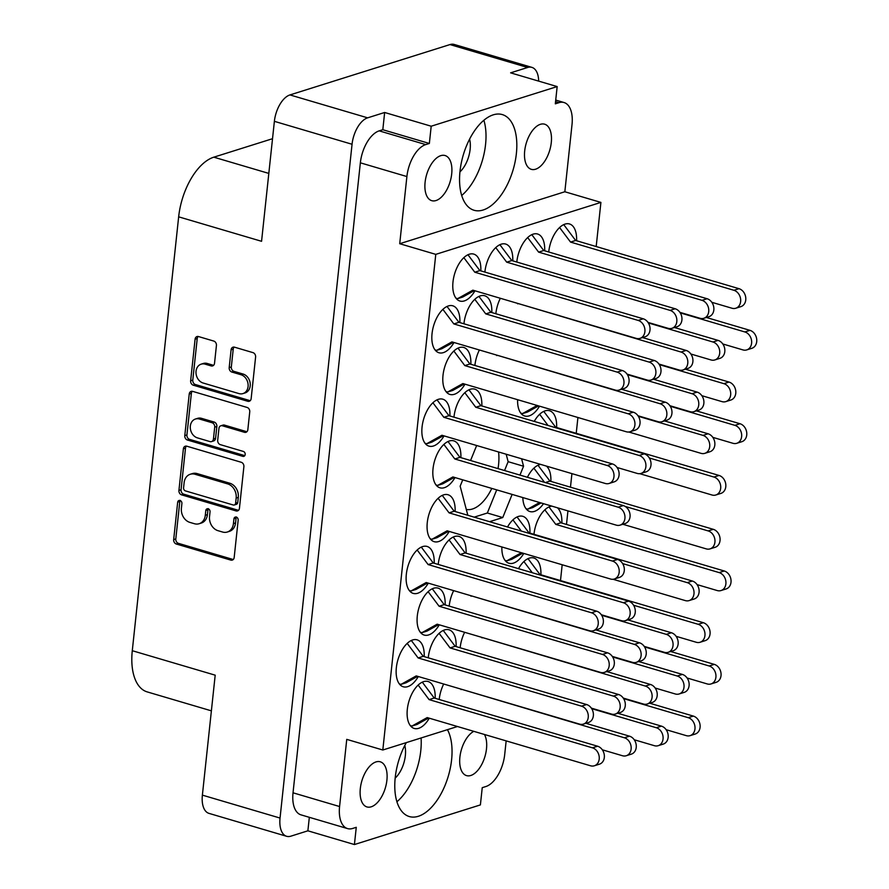 <?xml version="1.0" encoding="UTF-8"?>
<svg xmlns="http://www.w3.org/2000/svg" width="889" height="889" viewBox="0 0 889 889"><rect width="100%" height="100%" fill="white"/><g stroke="black" fill="none" stroke-linecap="round" stroke-linejoin="round"><path stroke-width="1.33" d="M483.105 210.015A49.884 25.992 106.4 0 0 515.131 161.665A49.884 25.992 106.4 0 0 502.307 114.581A49.884 25.992 106.4 0 0 493.273 114.837A49.884 25.992 106.4 0 0 461.247 163.198A49.884 25.992 106.4 0 0 474.07 210.271A49.884 25.992 106.4 0 0 483.105 210.015M461.68 195.491A49.884 25.992 106.4 0 0 483.883 120.271M406.317 742.615A49.884 25.992 106.4 0 0 409.284 816.547A49.884 25.992 106.4 0 0 418.319 816.291A49.884 25.992 106.4 0 0 447.256 779.475A49.884 25.992 106.4 0 0 447.445 729.669M396.894 801.767A49.884 25.992 106.4 0 0 421.086 737.97M473.815 731.336A23.536 12.257 106.4 0 0 460.202 754.905A23.536 12.257 106.4 0 0 466.536 775.608A23.536 12.257 106.4 0 0 470.792 775.486A23.536 12.257 106.4 0 0 484.483 757.995A23.536 12.257 106.4 0 0 484.449 734.481M371.213 806.812A23.536 12.257 106.4 0 0 386.315 784.009A23.536 12.257 106.4 0 0 380.27 761.795A23.536 12.257 106.4 0 0 376.003 761.917A23.536 12.257 106.4 0 0 360.901 784.731A23.536 12.257 106.4 0 0 366.946 806.934A23.536 12.257 106.4 0 0 371.213 806.812M540.379 124.316A23.536 12.257 -73.6 0 1 544.646 124.193A23.536 12.257 -73.6 0 1 550.691 146.396A23.536 12.257 -73.6 0 1 535.589 169.21A23.536 12.257 -73.6 0 1 531.322 169.332A23.536 12.257 -73.6 0 1 525.277 147.13A23.536 12.257 -73.6 0 1 540.379 124.316M459.935 171.888A22.592 11.768 106.4 0 0 469.592 139.151M440.8 155.653A23.536 12.257 -73.6 0 1 445.056 155.531A23.536 12.257 -73.6 0 1 451.112 177.733A23.536 12.257 -73.6 0 1 435.999 200.547A23.536 12.257 -73.6 0 1 431.743 200.67A23.536 12.257 -73.6 0 1 425.687 178.456A23.536 12.257 -73.6 0 1 440.8 155.653M242.953 393.594L245.086 392.927A9.89 7.968 -107.5 0 0 250.209 385.882A9.89 7.968 -107.5 0 0 243.119 374.058L240.997 374.736A9.89 7.968 -107.5 0 1 248.075 386.548A9.89 7.968 -107.5 0 1 242.953 393.594A9.89 7.968 -107.5 0 1 238.974 393.594L203.125 383.015A9.89 7.968 -107.5 0 1 196.047 373.58A9.89 7.968 -107.5 0 1 201.17 364.157A9.89 7.968 -107.5 0 1 205.148 364.157L211.115 365.912A3.7 2.978 -107.5 0 0 212.604 365.912A3.7 2.978 -107.5 0 0 214.527 363.279L216.427 345.477A3.7 2.978 -107.5 0 0 213.771 341.065L198.491 336.553A3.7 2.978 -107.5 0 0 197.014 336.553A3.7 2.978 -107.5 0 0 195.091 339.187L190.646 380.781A3.7 2.978 -107.5 0 0 193.302 385.204L247.753 401.272A3.7 2.978 -107.5 0 0 249.242 401.272A3.7 2.978 -107.5 0 0 251.154 398.639L255.599 357.045A3.7 2.978 -107.5 0 0 252.954 352.622L234.496 347.177A3.7 2.978 -107.5 0 0 233.018 347.177A3.7 2.978 -107.5 0 0 231.096 349.81L229.195 367.613A3.7 2.978 -107.5 0 0 231.84 372.035L240.997 374.736M245.186 454.523A2.589 2.089 -107.5 0 0 243.33 451.423L220.339 444.644A3.7 2.978 -107.5 0 1 217.694 440.222L218.95 428.409A3.7 2.978 -107.5 0 1 220.872 425.775A3.7 2.978 -107.5 0 1 222.35 425.775L244.442 432.298A3.7 2.978 -107.5 0 0 245.931 432.298A3.7 2.978 -107.5 0 0 247.842 429.665L249.742 411.863A3.7 2.978 -107.5 0 0 247.098 407.44L192.635 391.371A3.7 2.978 -107.5 0 0 191.157 391.371A3.7 2.978 -107.5 0 0 189.235 394.005L184.79 435.61A3.7 2.978 -107.5 0 0 187.435 440.022L242.808 456.357A2.589 2.089 -107.5 0 0 245.186 454.523M576.583 240.752A24.47 12.746 106.4 0 0 569.505 223.961A24.47 12.746 106.4 0 0 565.071 224.095A24.47 12.746 106.4 0 0 548.724 251.987M512.753 260.844A24.47 12.746 106.4 0 0 505.663 244.053A24.47 12.746 106.4 0 0 501.229 244.175A24.47 12.746 106.4 0 0 484.883 272.078M517.609 399.706A24.47 12.746 106.4 0 0 524.721 416.008A24.47 12.746 106.4 0 0 529.155 415.885A24.47 12.746 106.4 0 0 539.534 406.173M460.869 457.646A24.47 12.746 106.4 0 0 453.79 440.866A24.47 12.746 106.4 0 0 449.356 440.988A24.47 12.746 106.4 0 0 433.643 464.714A24.47 12.746 106.4 0 0 439.933 487.805A24.47 12.746 106.4 0 0 444.367 487.683A24.47 12.746 106.4 0 0 455.001 477.56M556.625 427.52A24.47 12.746 106.4 0 0 549.535 410.729A24.47 12.746 106.4 0 0 545.113 410.862A24.47 12.746 106.4 0 0 534.233 421.397M544.668 250.798A24.47 12.746 106.4 0 0 537.578 234.007A24.47 12.746 106.4 0 0 533.156 234.14A24.47 12.746 106.4 0 0 516.798 262.033M470.848 364.268A24.47 12.746 106.4 0 0 463.769 347.477A24.47 12.746 106.4 0 0 459.335 347.61A24.47 12.746 106.4 0 0 443.622 371.324A24.47 12.746 106.4 0 0 449.912 394.427A24.47 12.746 106.4 0 0 454.346 394.294A24.47 12.746 106.4 0 0 464.98 384.17M481.816 405.94A24.47 12.746 106.4 0 0 474.737 389.149A24.47 12.746 106.4 0 0 470.303 389.271A24.47 12.746 106.4 0 0 453.957 417.174M491.806 312.55A24.47 12.746 106.4 0 0 484.716 295.77A24.47 12.746 106.4 0 0 480.282 295.893A24.47 12.746 106.4 0 0 463.936 323.796M449.901 415.974A24.47 12.746 106.4 0 0 442.822 399.194A24.47 12.746 106.4 0 0 438.388 399.317A24.47 12.746 106.4 0 0 422.675 423.042A24.47 12.746 106.4 0 0 428.965 446.134A24.47 12.746 106.4 0 0 433.399 446.011A24.47 12.746 106.4 0 0 444.033 435.888M459.88 322.596A24.47 12.746 106.4 0 0 452.801 305.805A24.47 12.746 106.4 0 0 448.367 305.938A24.47 12.746 106.4 0 0 432.654 329.663A24.47 12.746 106.4 0 0 438.944 352.755A24.47 12.746 106.4 0 0 443.378 352.622A24.47 12.746 106.4 0 0 454.012 342.498M480.827 270.878A24.47 12.746 106.4 0 0 473.748 254.098A24.47 12.746 106.4 0 0 469.314 254.221A24.47 12.746 106.4 0 0 453.601 277.946A24.47 12.746 106.4 0 0 459.891 301.038A24.47 12.746 106.4 0 0 464.325 300.915A24.47 12.746 106.4 0 0 474.959 290.792M435.154 698.287A24.47 12.746 106.4 0 0 428.065 681.507A24.47 12.746 106.4 0 0 423.642 681.63A24.47 12.746 106.4 0 0 407.929 705.355A24.47 12.746 106.4 0 0 414.218 728.447A24.47 12.746 106.4 0 0 418.652 728.324A24.47 12.746 106.4 0 0 429.287 718.201M424.186 656.615A24.47 12.746 106.4 0 0 417.097 639.836A24.47 12.746 106.4 0 0 412.674 639.958A24.47 12.746 106.4 0 0 396.961 663.683A24.47 12.746 106.4 0 0 403.25 686.775A24.47 12.746 106.4 0 0 407.684 686.652A24.47 12.746 106.4 0 0 418.308 676.529M434.165 563.237A24.47 12.746 106.4 0 0 427.076 546.446A24.47 12.746 106.4 0 0 422.653 546.579A24.47 12.746 106.4 0 0 406.94 570.305A24.47 12.746 106.4 0 0 413.229 593.396A24.47 12.746 106.4 0 0 417.663 593.263A24.47 12.746 106.4 0 0 428.287 583.14M456.101 646.581A24.47 12.746 106.4 0 0 449.023 629.79A24.47 12.746 106.4 0 0 444.589 629.912A24.47 12.746 106.4 0 0 428.242 657.816M466.08 553.191A24.47 12.746 106.4 0 0 459.002 536.411A24.47 12.746 106.4 0 0 454.568 536.534A24.47 12.746 106.4 0 0 438.221 564.437M445.133 604.909A24.47 12.746 106.4 0 0 438.044 588.118A24.47 12.746 106.4 0 0 433.621 588.251A24.47 12.746 106.4 0 0 417.908 611.965A24.47 12.746 106.4 0 0 424.197 635.068A24.47 12.746 106.4 0 0 428.631 634.935A24.47 12.746 106.4 0 0 439.266 624.811M522.821 497.562A24.47 12.746 106.4 0 0 529.933 511.553A24.47 12.746 106.4 0 0 534.367 511.419A24.47 12.746 106.4 0 0 543.49 503.663M550.869 481.394A24.47 12.746 106.4 0 0 546.457 466.114M540.723 464.414A24.47 12.746 106.4 0 0 539.356 464.736A24.47 12.746 106.4 0 0 527.421 477.282M540.89 574.783A24.47 12.746 106.4 0 0 533.8 557.992A24.47 12.746 106.4 0 0 529.377 558.114A24.47 12.746 106.4 0 0 518.498 568.66M455.112 511.519A24.47 12.746 106.4 0 0 448.034 494.74A24.47 12.746 106.4 0 0 443.6 494.862A24.47 12.746 106.4 0 0 427.887 518.587A24.47 12.746 106.4 0 0 434.176 541.679A24.47 12.746 106.4 0 0 438.61 541.557A24.47 12.746 106.4 0 0 449.245 531.433M501.874 546.957A24.47 12.746 106.4 0 0 508.986 563.259A24.47 12.746 106.4 0 0 513.409 563.137A24.47 12.746 106.4 0 0 523.799 553.436M529.922 533.111A24.47 12.746 106.4 0 0 522.832 516.32A24.47 12.746 106.4 0 0 518.398 516.442A24.47 12.746 106.4 0 0 507.53 526.988M561.837 523.065A24.47 12.746 106.4 0 0 557.425 507.775M551.691 506.085A24.47 12.746 106.4 0 0 550.324 506.408A24.47 12.746 106.4 0 0 533.978 534.3M466.292 509.441A39.16 20.403 106.4 0 0 472.459 509.008A39.16 20.403 106.4 0 0 491.795 488.417M498.04 468.614A39.16 20.403 106.4 0 0 498.562 451.979M404.806 745.427A22.592 11.768 -73.6 0 1 395.149 778.153M384.648 112.481L431.198 126.216L429.354 143.462L382.815 129.727L384.648 112.481L367.635 117.837A23.347 12.157 106.4 0 0 352.055 144.262L280.046 818.058A23.347 12.157 106.4 0 0 286.636 836.293A23.347 12.157 106.4 0 0 290.859 836.171L307.883 830.815L354.422 844.55L480.393 804.912L482.238 787.676L485.861 786.532A28.237 14.713 106.4 0 0 504.696 754.572L506.163 740.881M241.241 462.269L186.779 446.189A3.7 2.978 -107.5 0 0 185.29 446.2A3.7 2.978 -107.5 0 0 183.378 448.823L178.933 490.428A3.7 2.978 -107.5 0 0 181.578 494.851L236.041 510.919A3.7 2.978 -107.5 0 0 237.53 510.919A3.7 2.978 -107.5 0 0 239.441 508.286L243.886 466.681A3.7 2.978 -107.5 0 0 241.241 462.269M181.4 508.252L181.912 503.396A2.589 2.089 -107.5 0 0 177.678 502.152L173.677 539.612A3.7 2.978 -107.5 0 0 176.322 544.024L230.784 560.092A3.7 2.978 -107.5 0 0 232.273 560.092A3.7 2.978 -107.5 0 0 234.185 557.459L238.185 520.009A2.589 2.089 -107.5 0 0 233.951 518.754L233.429 523.599A11.824 9.523 -107.5 0 1 227.306 532.022A11.824 9.523 -107.5 0 1 222.55 532.022L218.005 530.689A11.824 9.523 -107.5 0 1 209.537 516.553L210.048 511.697A2.589 2.089 -107.5 0 0 205.815 510.453L205.292 515.298A11.824 9.523 -107.5 0 1 199.169 523.721A11.824 9.523 -107.5 0 1 194.413 523.721L189.868 522.388A11.824 9.523 -107.5 0 1 181.4 508.252M352.055 144.262L274.379 121.337L261.566 241.297L178.656 216.838L132.283 650.704L215.194 675.173L202.381 795.133L280.046 818.058M272.523 138.706L213.816 157.175L268.822 173.411M211.382 710.844L147.152 691.886A52.707 27.459 -73.6 0 1 132.283 650.704M178.656 216.838A52.707 27.459 -73.6 0 1 213.816 157.175M274.379 121.337A23.347 12.157 -73.6 0 1 289.958 94.923L449.967 44.572A23.347 12.157 -73.6 0 1 454.201 44.45L531.878 67.375A23.347 12.157 106.4 0 0 527.644 67.486L510.619 72.842L557.17 86.577L431.198 126.216M453.668 590.629A24.47 12.746 106.4 0 0 449.189 606.109M443.689 684.008A24.47 12.746 106.4 0 0 439.21 699.487M464.636 632.301A24.47 12.746 106.4 0 0 460.158 647.77M500.329 298.271A24.47 12.746 106.4 0 0 495.851 313.75M479.382 349.988A24.47 12.746 106.4 0 0 474.904 365.468M457.479 726.513L382.815 750.005L346.754 739.37L339.576 806.534A28.237 14.713 106.4 0 0 347.543 828.592A28.237 14.713 106.4 0 0 352.655 828.448L356.267 827.315L354.422 844.55M307.883 830.815L309.328 817.313M462.736 479.838L460.158 486.183L467.836 515.276M476.648 445.511L470.57 460.513M519.965 475.082L523.554 466.236L521.587 458.768M489.583 521.699L502.752 517.554L512.131 494.417M560.492 580.561L562.181 564.759M566.493 524.432L567.938 510.886M570.471 487.183L571.916 473.626M576.228 433.299L577.917 417.497M596.186 246.542L600.908 202.403L564.837 191.757L572.016 124.593A28.237 14.713 106.4 0 0 564.048 102.535A28.237 14.713 106.4 0 0 558.937 102.68L555.325 103.824L557.17 86.577M382.815 750.005L435.777 254.365L600.908 202.403M199.169 523.721L201.292 523.054A11.824 9.523 -107.5 0 0 207.426 514.631L205.292 515.298M208.337 508.652A2.589 2.089 -107.5 0 0 207.948 509.786L207.426 514.631M227.306 532.022L229.429 531.355A11.824 9.523 -107.5 0 0 235.563 522.932L233.429 523.599M236.474 516.965A2.589 2.089 -107.5 0 0 236.085 518.087L235.563 522.932M180.2 500.351A2.589 2.089 -107.5 0 0 179.811 501.485L175.8 538.934A3.7 2.978 -107.5 0 0 178.456 543.357L232.907 559.425A3.7 2.978 -107.5 0 0 233.251 559.503M186.434 446.111A3.7 2.978 -107.5 0 0 185.501 448.156L181.056 489.761A3.7 2.978 -107.5 0 0 183.712 494.173L238.163 510.242A3.7 2.978 -107.5 0 0 238.508 510.319M183.578 487.794A2.589 2.089 -107.5 0 0 185.434 490.895L233.24 504.996A2.589 2.089 -107.5 0 0 235.618 503.152L236.163 498.04A11.824 9.523 -107.5 0 0 227.695 483.905L195.013 474.259A11.824 9.523 -107.5 0 0 190.257 474.259A11.824 9.523 -107.5 0 0 184.123 482.683L183.578 487.794M234.274 504.996L236.407 504.33A2.589 2.089 -107.5 0 0 237.752 502.485L235.618 503.152M190.257 474.259L192.391 473.593A11.824 9.523 -107.5 0 1 197.147 473.593L229.818 483.238A11.824 9.523 -107.5 0 1 238.296 497.373L237.752 502.485M244.786 455.646L189.568 439.355A3.7 2.978 -107.5 0 1 186.923 434.932L191.368 393.338L189.235 394.005M192.302 391.293A3.7 2.978 -107.5 0 0 191.368 393.338M220.872 425.775L222.995 425.109A3.7 2.978 -107.5 0 1 224.484 425.109L246.564 431.632A3.7 2.978 -107.5 0 0 246.909 431.71M199.436 419.019A9.89 7.968 -107.5 0 0 195.458 419.019A9.89 7.968 -107.5 0 0 190.335 428.454A9.89 7.968 -107.5 0 0 197.425 437.877L210.048 441.611A3.7 2.978 -107.5 0 0 211.538 441.611A3.7 2.978 -107.5 0 0 213.449 438.977L214.716 427.164A3.7 2.978 -107.5 0 0 212.071 422.742L199.436 419.019L201.57 418.352A9.89 7.968 -107.5 0 0 197.591 418.352L195.458 419.019M211.538 441.611L213.671 440.933A3.7 2.978 -107.5 0 0 215.583 438.299L213.449 438.977M201.57 418.352L214.193 422.075A3.7 2.978 -107.5 0 1 216.849 426.498L215.583 438.299M201.17 364.157L203.292 363.479A9.89 7.968 -107.5 0 1 207.27 363.479L213.249 365.246A3.7 2.978 -107.5 0 0 213.593 365.323M234.163 347.099A3.7 2.978 -107.5 0 0 233.229 349.144L231.318 366.946A3.7 2.978 -107.5 0 0 233.974 371.358L243.119 374.058M198.158 336.475A3.7 2.978 -107.5 0 0 197.225 338.52L192.78 380.114A3.7 2.978 -107.5 0 0 195.424 384.537L249.887 400.606A3.7 2.978 -107.5 0 0 250.22 400.683M382.815 129.727L379.192 130.861L425.731 144.596A28.237 14.713 106.4 0 0 406.895 176.555L360.356 162.82A28.237 14.713 -73.6 0 1 379.192 130.861M429.354 143.462L425.731 144.596M435.777 254.365L399.717 243.719L406.895 176.555M347.543 828.592L300.993 814.857A28.237 14.713 -73.6 0 1 293.026 792.799L360.356 162.82M538.667 81.121A23.347 12.157 106.4 0 0 531.878 67.375M399.717 243.719L564.837 191.757M286.636 836.293L208.959 813.368A23.347 12.157 -73.6 0 1 202.381 795.133M504.552 470.537L508.141 461.68L506.174 454.223M508.141 461.68L523.554 466.236M474.17 517.154L487.339 513.009L496.718 489.861M487.339 513.009L502.752 517.554M467.97 254.754L479.882 270.6L643.247 318.807A9.412 7.579 72.5 0 1 649.992 327.785A9.412 7.579 72.5 0 1 645.114 336.764L640.002 338.376A9.412 7.579 72.5 0 1 636.224 338.376L472.859 290.17L457.646 298.648L455.935 298.148M474.315 290.603L462.758 297.037L457.646 298.648M463.836 257.654L474.782 272.212L638.146 320.418A9.412 7.579 72.5 0 1 644.892 329.397A9.412 7.579 72.5 0 1 640.002 338.376M479.882 270.6L474.782 272.212M670.684 651.515L714.278 664.372A9.412 7.579 72.5 0 1 721.023 673.351A9.412 7.579 72.5 0 1 716.145 682.33L711.033 683.941A9.412 7.579 72.5 0 1 707.244 683.941L687.097 677.996M644.569 646.914L709.166 665.983A9.412 7.579 72.5 0 1 715.912 674.962A9.412 7.579 72.5 0 1 711.033 683.941M595.886 629.923L639.469 642.791A9.412 7.579 72.5 0 1 646.214 651.77A9.412 7.579 72.5 0 1 641.336 660.749L636.224 662.349A9.412 7.579 72.5 0 1 632.446 662.349L612.288 656.404M470.57 595.619L634.357 644.392A9.412 7.579 72.5 0 1 641.102 653.371A9.412 7.579 72.5 0 1 636.224 662.349M471.737 595.963L471.003 596.197M585.907 723.313L629.49 736.17A9.412 7.579 72.5 0 1 636.235 745.149A9.412 7.579 72.5 0 1 631.357 754.128L626.245 755.739A9.412 7.579 72.5 0 1 622.467 755.739L602.309 749.794M460.591 688.997L624.378 737.781A9.412 7.579 72.5 0 1 631.123 746.76A9.412 7.579 72.5 0 1 626.245 755.739M461.758 689.342L461.024 689.575M548.98 506.93L560.892 522.788L724.257 570.994A9.412 7.579 72.5 0 1 731.002 579.972A9.412 7.579 72.5 0 1 726.124 588.951L721.012 590.552A9.412 7.579 72.5 0 1 717.223 590.552L697.076 584.606M544.846 509.842L555.792 524.388L719.145 572.594A9.412 7.579 72.5 0 1 725.891 581.573A9.412 7.579 72.5 0 1 721.012 590.552M560.892 522.788L555.792 524.388M638.769 661.549L682.352 674.418A9.412 7.579 72.5 0 1 689.097 683.397A9.412 7.579 72.5 0 1 684.219 692.375L679.118 693.976A9.412 7.579 72.5 0 1 675.329 693.987L655.171 688.03M612.654 656.96L677.251 676.018A9.412 7.579 72.5 0 1 683.997 684.997A9.412 7.579 72.5 0 1 679.118 693.976M517.054 516.976L528.977 532.833L692.331 581.028A9.412 7.579 72.5 0 1 699.076 590.007A9.412 7.579 72.5 0 1 694.198 598.986L689.097 600.597A9.412 7.579 72.5 0 1 685.308 600.597L613.032 579.272M522.832 553.147L511.842 559.27L506.741 560.87L505.03 560.37M521.376 552.714L506.741 560.87M622.633 563.582L687.23 582.639A9.412 7.579 72.5 0 1 693.976 591.618A9.412 7.579 72.5 0 1 689.097 600.597M512.931 519.876L521.332 531.066M528.977 532.833L528.177 533.078M606.854 671.595L650.437 684.463A9.412 7.579 72.5 0 1 657.182 693.442A9.412 7.579 72.5 0 1 652.304 702.421L647.192 704.021A9.412 7.579 72.5 0 1 643.414 704.021L623.256 698.076M481.538 637.291L645.336 686.064A9.412 7.579 72.5 0 1 652.082 695.042A9.412 7.579 72.5 0 1 647.192 704.021M482.705 637.635L481.971 637.858M442.255 495.395L454.168 511.242L617.533 559.448A9.412 7.579 72.5 0 1 624.278 568.427A9.412 7.579 72.5 0 1 619.4 577.406L614.288 579.017A9.412 7.579 72.5 0 1 610.51 579.017L447.145 530.811L431.932 539.29L430.22 538.79M448.601 531.244L437.032 537.678L431.932 539.29M438.121 498.296L449.067 512.853L612.421 561.059A9.412 7.579 72.5 0 1 619.166 570.038A9.412 7.579 72.5 0 1 614.288 579.017M454.168 511.242L449.067 512.853M528.022 558.648L539.945 574.494L703.31 622.7A9.412 7.579 72.5 0 1 710.055 631.679A9.412 7.579 72.5 0 1 705.166 640.658L700.065 642.269A9.412 7.579 72.5 0 1 696.276 642.269L676.129 636.324M633.601 605.253L698.198 624.311A9.412 7.579 72.5 0 1 704.944 633.29A9.412 7.579 72.5 0 1 700.065 642.269M523.899 561.548L532.3 572.738M539.945 574.494L539.145 574.75M538.012 465.258L549.924 481.116L713.289 529.322A9.412 7.579 72.5 0 1 720.034 538.301A9.412 7.579 72.5 0 1 715.156 547.28L710.044 548.88A9.412 7.579 72.5 0 1 706.255 548.88L622.822 524.266M541.057 502.952L532.789 507.552L527.688 509.164L525.977 508.652M539.601 502.518L527.688 509.164M625.211 506.441L708.177 530.922A9.412 7.579 72.5 0 1 714.923 539.901A9.412 7.579 72.5 0 1 710.044 548.88M533.878 468.17L544.524 482.338M549.924 481.116L545.313 482.571M617.822 713.267L661.405 726.124A9.412 7.579 72.5 0 1 668.15 735.103A9.412 7.579 72.5 0 1 663.272 744.082L658.171 745.693A9.412 7.579 72.5 0 1 654.382 745.693L634.224 739.748M591.707 708.677L656.304 727.735A9.412 7.579 72.5 0 1 663.05 736.714A9.412 7.579 72.5 0 1 658.171 745.693M627.801 619.889L671.384 632.746A9.412 7.579 72.5 0 1 678.129 641.725A9.412 7.579 72.5 0 1 673.251 650.704L668.15 652.315A9.412 7.579 72.5 0 1 664.361 652.315L644.203 646.37M601.686 615.288L666.283 634.357A9.412 7.579 72.5 0 1 673.029 643.336A9.412 7.579 72.5 0 1 668.15 652.315M432.276 588.774L444.189 604.631L607.554 652.837A9.412 7.579 72.5 0 1 614.299 661.816A9.412 7.579 72.5 0 1 609.421 670.795L604.309 672.395A9.412 7.579 72.5 0 1 600.519 672.395L437.166 624.189L421.953 632.668L420.241 632.168M438.621 624.623L427.053 631.068L421.953 632.668M428.142 591.685L439.088 606.231L602.442 654.437A9.412 7.579 72.5 0 1 609.187 663.416A9.412 7.579 72.5 0 1 604.309 672.395M444.189 604.631L439.088 606.231M453.223 537.056L465.136 552.914L628.501 601.12A9.412 7.579 72.5 0 1 635.246 610.098A9.412 7.579 72.5 0 1 630.368 619.077L625.256 620.689A9.412 7.579 72.5 0 1 621.478 620.689L601.32 614.732M449.089 539.967L460.035 554.525L623.389 602.731A9.412 7.579 72.5 0 1 630.134 611.71A9.412 7.579 72.5 0 1 625.256 620.689M465.136 552.914L460.035 554.525M443.244 630.445L455.157 646.303L618.522 694.498A9.412 7.579 72.5 0 1 625.267 703.477A9.412 7.579 72.5 0 1 620.389 712.456L615.277 714.067A9.412 7.579 72.5 0 1 611.499 714.067L591.341 708.122M439.11 633.346L450.056 647.903L613.41 696.109A9.412 7.579 72.5 0 1 620.155 705.088A9.412 7.579 72.5 0 1 615.277 714.067M455.157 646.303L450.056 647.903M421.308 547.102L433.221 562.959L596.586 611.165A9.412 7.579 72.5 0 1 603.331 620.144A9.412 7.579 72.5 0 1 598.453 629.123L593.341 630.723A9.412 7.579 72.5 0 1 589.551 630.723L426.198 582.528L410.985 591.007L409.273 590.496M427.653 582.951L416.085 589.396L410.985 591.007M417.174 550.013L428.12 564.571L591.474 612.765A9.412 7.579 72.5 0 1 598.219 621.744A9.412 7.579 72.5 0 1 593.341 630.723M433.221 562.959L428.12 564.571M411.318 640.491L423.242 656.338L586.607 704.544A9.412 7.579 72.5 0 1 593.352 713.523A9.412 7.579 72.5 0 1 588.462 722.501L583.362 724.113A9.412 7.579 72.5 0 1 579.572 724.113L416.219 675.907L401.006 684.386L399.294 683.885M417.674 676.34L406.106 682.774L401.006 684.386M407.195 643.392L418.13 657.949L581.495 706.155A9.412 7.579 72.5 0 1 588.24 715.134A9.412 7.579 72.5 0 1 583.362 724.113M423.242 656.338L418.13 657.949M422.297 682.163L434.21 698.009L597.575 746.215A9.412 7.579 72.5 0 1 604.32 755.194A9.412 7.579 72.5 0 1 599.442 764.173L594.33 765.785A9.412 7.579 72.5 0 1 590.54 765.785L427.187 717.579L411.974 726.057L410.262 725.546M428.642 718.001L417.074 724.446L411.974 726.057M418.163 685.063L429.109 699.621L592.463 747.827A9.412 7.579 72.5 0 1 599.208 756.806A9.412 7.579 72.5 0 1 594.33 765.785M434.21 698.009L429.109 699.621M649.737 703.221L693.32 716.09A9.412 7.579 72.5 0 1 700.076 725.068A9.412 7.579 72.5 0 1 695.187 734.047L690.086 735.648A9.412 7.579 72.5 0 1 686.297 735.648L666.15 729.702M623.622 698.632L688.219 717.69A9.412 7.579 72.5 0 1 694.965 726.669A9.412 7.579 72.5 0 1 690.086 735.648M447.023 306.461L458.935 322.318L622.3 370.524A9.412 7.579 72.5 0 1 629.045 379.503A9.412 7.579 72.5 0 1 624.167 388.482L619.055 390.082A9.412 7.579 72.5 0 1 615.277 390.082L451.912 341.887L436.699 350.366L434.988 349.855M453.368 342.309L441.811 348.755L436.699 350.366M442.889 309.372L453.834 323.929L617.188 372.124A9.412 7.579 72.5 0 1 623.934 381.103A9.412 7.579 72.5 0 1 619.055 390.082M458.935 322.318L453.834 323.929M437.044 399.85L448.956 415.696L612.321 463.902A9.412 7.579 72.5 0 1 619.066 472.881A9.412 7.579 72.5 0 1 614.188 481.86L609.076 483.472A9.412 7.579 72.5 0 1 605.298 483.472L441.933 435.266L426.72 443.744L425.009 443.244M443.389 435.699L431.832 442.133L426.72 443.744M432.91 402.75L443.855 417.308L607.209 465.514A9.412 7.579 72.5 0 1 613.955 474.493A9.412 7.579 72.5 0 1 609.076 483.472M448.956 415.696L443.855 417.308M478.938 296.415L490.861 312.272L654.215 360.478A9.412 7.579 72.5 0 1 660.96 369.457A9.412 7.579 72.5 0 1 656.082 378.436L650.97 380.048A9.412 7.579 72.5 0 1 647.192 380.048L627.034 374.091M474.804 299.326L485.75 313.884L649.114 362.09A9.412 7.579 72.5 0 1 655.86 371.069A9.412 7.579 72.5 0 1 650.97 380.048M490.861 312.272L485.75 313.884M468.959 389.804L480.882 405.662L644.236 453.857A9.412 7.579 72.5 0 1 650.981 462.836A9.412 7.579 72.5 0 1 646.103 471.815L640.991 473.426A9.412 7.579 72.5 0 1 637.213 473.426L617.055 467.481M464.825 392.705L475.771 407.262L639.135 455.468A9.412 7.579 72.5 0 1 645.881 464.447A9.412 7.579 72.5 0 1 640.991 473.426M480.882 405.662L475.771 407.262M457.991 348.132L469.903 363.99L633.268 412.196A9.412 7.579 72.5 0 1 640.013 421.175A9.412 7.579 72.5 0 1 635.135 430.154L630.023 431.754A9.412 7.579 72.5 0 1 626.245 431.754L462.88 383.548L447.667 392.027L445.956 391.527M464.336 383.981L452.779 390.427L447.667 392.027M453.857 351.044L464.803 365.59L628.156 413.796A9.412 7.579 72.5 0 1 634.902 422.775A9.412 7.579 72.5 0 1 630.023 431.754M469.903 363.99L464.803 365.59M653.515 379.247L697.109 392.105A9.412 7.579 72.5 0 1 703.855 401.083A9.412 7.579 72.5 0 1 698.965 410.062L693.865 411.674A9.412 7.579 72.5 0 1 690.075 411.674L669.928 405.717M627.401 374.647L691.998 393.716A9.412 7.579 72.5 0 1 698.743 402.695A9.412 7.579 72.5 0 1 693.865 411.674M531.811 234.663L543.724 250.52L707.088 298.726A9.412 7.579 72.5 0 1 713.834 307.705A9.412 7.579 72.5 0 1 708.944 316.684L703.844 318.284A9.412 7.579 72.5 0 1 700.054 318.284L679.907 312.339M527.677 237.574L538.612 252.12L701.977 300.326A9.412 7.579 72.5 0 1 708.722 309.305A9.412 7.579 72.5 0 1 703.844 318.284M543.724 250.52L538.612 252.12M543.768 411.385L555.681 427.242L719.045 475.448A9.412 7.579 72.5 0 1 725.791 484.427A9.412 7.579 72.5 0 1 720.912 493.406L715.801 495.006A9.412 7.579 72.5 0 1 712.011 495.006L639.736 473.681M649.337 457.991L713.934 477.049A9.412 7.579 72.5 0 1 720.679 486.027A9.412 7.579 72.5 0 1 715.801 495.006M539.634 414.296L548.046 425.475M555.681 427.242L554.88 427.498M685.43 369.202L729.024 382.059A9.412 7.579 72.5 0 1 735.77 391.038A9.412 7.579 72.5 0 1 730.891 400.017L725.78 401.628A9.412 7.579 72.5 0 1 722.001 401.628L701.843 395.683M659.316 364.612L723.913 383.67A9.412 7.579 72.5 0 1 730.658 392.649A9.412 7.579 72.5 0 1 725.78 401.628M448.012 441.522L459.924 457.368L623.289 505.574A9.412 7.579 72.5 0 1 630.034 514.553A9.412 7.579 72.5 0 1 625.156 523.532L620.044 525.143A9.412 7.579 72.5 0 1 616.266 525.143L452.901 476.937L437.688 485.416L435.977 484.905M454.357 477.36L442.8 483.805L437.688 485.416M443.878 444.422L454.824 458.98L618.177 507.186A9.412 7.579 72.5 0 1 624.923 516.165A9.412 7.579 72.5 0 1 620.044 525.143M459.924 457.368L454.824 458.98M642.547 337.576L686.13 350.433A9.412 7.579 72.5 0 1 692.875 359.412A9.412 7.579 72.5 0 1 687.997 368.39L682.896 370.002A9.412 7.579 72.5 0 1 679.107 370.002L658.949 364.057M517.231 303.26L681.03 352.044A9.412 7.579 72.5 0 1 687.775 361.023A9.412 7.579 72.5 0 1 682.896 370.002M518.398 303.605L517.665 303.838M664.483 420.908L708.077 433.776A9.412 7.579 72.5 0 1 714.823 442.755A9.412 7.579 72.5 0 1 709.944 451.734L704.833 453.334A9.412 7.579 72.5 0 1 701.043 453.346L628.767 432.01M538.567 405.884L527.577 412.007L522.476 413.618L520.765 413.107M537.112 405.462L522.476 413.618M638.369 416.319L702.966 435.377A9.412 7.579 72.5 0 1 709.711 444.356A9.412 7.579 72.5 0 1 704.833 453.334M674.462 327.53L718.056 340.387A9.412 7.579 72.5 0 1 724.802 349.366A9.412 7.579 72.5 0 1 719.923 358.345L714.812 359.956A9.412 7.579 72.5 0 1 711.022 359.956L690.875 354.011M648.348 322.94L712.945 341.998A9.412 7.579 72.5 0 1 719.69 350.977A9.412 7.579 72.5 0 1 714.812 359.956M696.409 410.874L739.992 423.731A9.412 7.579 72.5 0 1 746.738 432.71A9.412 7.579 72.5 0 1 741.859 441.689L736.748 443.3A9.412 7.579 72.5 0 1 732.969 443.3L712.811 437.355M670.284 406.273L734.881 425.342A9.412 7.579 72.5 0 1 741.626 434.321A9.412 7.579 72.5 0 1 736.748 443.3M499.885 244.708L511.808 260.566L675.162 308.761A9.412 7.579 72.5 0 1 681.907 317.74A9.412 7.579 72.5 0 1 677.029 326.719L671.928 328.33A9.412 7.579 72.5 0 1 668.139 328.33L647.981 322.385M495.762 247.609L506.697 262.166L670.062 310.372A9.412 7.579 72.5 0 1 676.807 319.351A9.412 7.579 72.5 0 1 671.928 328.33M511.808 260.566L506.697 262.166M621.6 389.282L665.183 402.15A9.412 7.579 72.5 0 1 671.928 411.129A9.412 7.579 72.5 0 1 667.05 420.108L661.949 421.708A9.412 7.579 72.5 0 1 658.16 421.708L638.002 415.763M496.284 354.978L660.083 403.75A9.412 7.579 72.5 0 1 666.828 412.729A9.412 7.579 72.5 0 1 661.949 421.708M497.451 355.322L496.718 355.556M706.388 317.484L749.972 330.352A9.412 7.579 72.5 0 1 756.717 339.331A9.412 7.579 72.5 0 1 751.838 348.31L746.727 349.91A9.412 7.579 72.5 0 1 742.948 349.91L722.79 343.965M680.263 312.895L744.86 331.953A9.412 7.579 72.5 0 1 751.605 340.932A9.412 7.579 72.5 0 1 746.727 349.91M563.726 224.617L575.639 240.475L739.003 288.681A9.412 7.579 72.5 0 1 745.749 297.659A9.412 7.579 72.5 0 1 740.87 306.638L735.759 308.239A9.412 7.579 72.5 0 1 731.98 308.239L711.822 302.293M559.592 227.528L570.538 242.086L733.892 290.281A9.412 7.579 72.5 0 1 740.637 299.26A9.412 7.579 72.5 0 1 735.759 308.239M575.639 240.475L570.538 242.086M289.958 94.923L367.635 117.837M527.644 67.486L449.967 44.572M207.948 509.786L205.815 510.453M236.085 518.087L233.951 518.754M232.907 559.425L230.784 560.092M178.456 543.357L176.322 544.024M175.8 538.934L173.677 539.612M179.811 501.485L177.678 502.152M238.163 510.242L236.041 510.919M183.712 494.173L181.578 494.851M181.056 489.761L178.933 490.428M185.501 448.156L183.378 448.823M238.296 497.373L236.163 498.04M229.818 483.238L227.695 483.905M197.147 473.593L195.013 474.259M186.923 434.932L184.79 435.61M246.564 431.632L244.442 432.298M224.484 425.109L222.35 425.775M244.697 455.768L242.808 456.357M189.568 439.355L187.435 440.022M216.849 426.498L214.716 427.164M214.193 422.075L212.071 422.742M213.249 365.246L211.115 365.912M207.27 363.479L205.148 364.157M233.974 371.358L231.84 372.035M231.318 366.946L229.195 367.613M233.229 349.144L231.096 349.81M249.887 400.606L247.753 401.272M195.424 384.537L193.302 385.204M192.78 380.114L190.646 380.781M197.225 338.52L195.091 339.187M293.026 792.799L339.576 806.534M558.937 102.68L555.547 101.679M643.247 318.807L638.146 320.418M714.278 664.372L709.166 665.983M639.469 642.791L634.357 644.392M629.49 736.17L624.378 737.781M724.257 570.994L719.145 572.594M682.352 674.418L677.251 676.018M692.331 581.028L687.23 582.639M650.437 684.463L645.336 686.064M617.533 559.448L612.421 561.059M703.31 622.7L698.198 624.311M713.289 529.322L708.177 530.922M661.405 726.124L656.304 727.735M671.384 632.746L666.283 634.357M607.554 652.837L602.442 654.437M628.501 601.12L623.389 602.731M618.522 694.498L613.41 696.109M596.586 611.165L591.474 612.765M586.607 704.544L581.495 706.155M597.575 746.215L592.463 747.827M693.32 716.09L688.219 717.69M622.3 370.524L617.188 372.124M612.321 463.902L607.209 465.514M654.215 360.478L649.114 362.09M644.236 453.857L639.135 455.468M633.268 412.196L628.156 413.796M697.109 392.105L691.998 393.716M707.088 298.726L701.977 300.326M719.045 475.448L713.934 477.049M729.024 382.059L723.913 383.67M623.289 505.574L618.177 507.186M686.13 350.433L681.03 352.044M708.077 433.776L702.966 435.377M718.056 340.387L712.945 341.998M739.992 423.731L734.881 425.342M675.162 308.761L670.062 310.372M665.183 402.15L660.083 403.75M749.972 330.352L744.86 331.953M739.003 288.681L733.892 290.281M555.725 100.079L564.048 102.535"/></g></svg>
